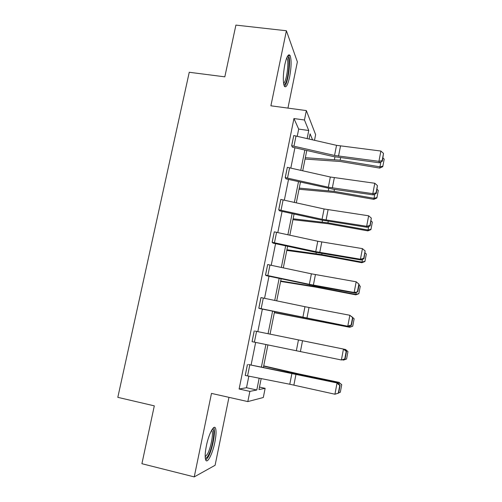 <?xml version="1.0" encoding="UTF-8"?>
<svg xmlns="http://www.w3.org/2000/svg" width="502" height="502" viewBox="0 0 502 502"><rect width="100%" height="100%" fill="white"/><g stroke="black" fill="none" stroke-linecap="round" stroke-linejoin="round"><path stroke-width="0.75" d="M206.366 445.895C208.757 433.853 214.116 423.889 215.553 428.357C216.393 430.948 216.167 435.567 214.862 442.212C212.603 453.827 207.207 464.4 205.651 459.801C204.816 457.228 205.061 452.591 206.366 445.895M284.791 64.739C286.68 56.506 288.443 53.419 290.074 55.484C291.568 59.82 291.417 66.948 289.629 76.881C287.772 85.127 286.002 88.226 284.32 86.168C282.839 81.951 282.996 74.804 284.791 64.739M287.947 108.106L297.372 61.884L286.397 30.76L270.892 105.803L306.352 110.591L315.626 134.661L314.516 140.24M259.478 387.086L265.131 388.328L263.299 397.509L247.819 401.587L211.486 393.405L194.243 476.9L141.909 463.71L154.309 405.854L117.813 397.346L189.254 72.275L224.821 76.837L235.909 25.1L286.397 30.76M194.243 476.9L215.094 465.285L228.956 397.339M255.273 331.125L344.278 349.235L255.273 331.125M254.25 330.918L252.073 341.674L254.207 330.912M265.495 275.09L309.339 284.327L354.148 292.484L354.889 293.049L314.384 285.726L266.48 275.705L265.495 275.09L267.673 264.548L311.397 273.822L356.169 281.791L354.148 292.484L357.75 291.781L359.156 284.32L358.874 284.076L357.462 291.549M278.71 209.78L322.064 219.286L366.661 226.283L367.301 227.306L321.016 219.97L279.583 210.846L278.71 209.78L280.8 199.426L324.085 208.976L368.644 215.791L366.661 226.283L369.924 225.442L370.169 225.856L371.304 218.106L369.924 225.442M291.675 145.693L334.552 155.451L378.928 161.337L379.481 162.799L333.428 156.58L292.453 147.199L291.675 145.693L293.77 135.54L336.535 145.335L380.874 151.039L378.928 161.337L382.147 160.584L382.361 161.173L383.503 153.386L382.147 160.584M297.24 136.243L298.684 129.089L293.946 118.541L239.109 389L246.507 387.726L248.835 376.174M251.082 365.061L255.65 342.402M257.821 331.64L262.364 309.113M264.548 298.295L268.997 276.225M271.212 265.269L275.573 243.652M277.807 232.552L282.08 211.38M284.345 200.147L288.531 179.409M290.821 168.044L294.919 147.739M285.218 177.589L328.339 187.221L372.823 193.653L373.419 194.901L333.196 189.216L286.046 178.875L285.218 177.589L287.339 167.335L330.335 177.005L374.787 183.261L372.823 193.653L376.067 192.862L376.293 193.364L377.435 185.589L376.067 192.862M272.134 242.284L315.733 251.653L360.436 259.227L361.126 260.017L314.723 252.104L273.063 243.125L272.134 242.284L274.287 231.836L317.766 241.242L362.438 248.628L360.436 259.227L363.724 258.342L363.988 258.662L365.117 250.931L363.724 258.342M258.8 308.222L348.589 326.394L259.829 308.598L258.8 308.222L260.952 297.567L304.959 306.709L349.844 315.269L352.862 317.691L352.561 317.534L351.143 325.089L351.444 325.221L352.862 317.691M248.521 364.546L337.877 383.126L297.128 374.266L248.521 364.546M247.442 364.584L245.246 375.446L247.398 364.577M293.946 118.541L304.457 119.997L306.352 110.591M247.819 401.587L249.87 391.391L256.804 389.998L259.164 378.213M239.109 389L249.87 391.391M307.142 138.533L308.749 130.507L304.457 119.997M261.385 367.106L265.916 344.472M268.068 333.723L272.573 311.227M274.738 300.416L279.15 278.372M281.34 267.428L285.663 245.829M287.884 234.741L292.12 213.595M294.367 202.369L298.514 181.655M300.786 170.303L304.846 150.016M261.172 378.608L258.982 389.565L265.131 388.328M312.539 139.782L310.104 133.821L309.075 138.979M306.778 150.462L302.725 170.743M300.453 182.094L296.318 202.808M294.072 214.021L289.842 235.168M287.627 246.256L283.316 267.842M281.126 278.792L276.721 300.83M274.556 311.635L270.063 334.131M267.917 344.874L263.393 367.508M298.684 129.089L308.749 130.507M246.507 387.726L256.804 389.998M379.481 162.799L382.361 161.173M383.503 153.386L380.874 151.039M305.059 159.059L340.205 161.493L379.738 168.101L379.958 166.827L340.143 160.182L305.335 157.697M382.869 166.156L384.187 159.153L382.869 166.156L379.958 166.827L380.861 162.02M382.97 157.929L384.187 159.153M382.775 166.67L379.738 168.101M373.419 194.901L376.293 193.364M377.435 185.589L374.787 183.261M367.301 227.306L370.169 225.856M371.304 218.106L368.644 215.791M299.029 189.241L334.175 192.473L373.846 199.35L374.021 198.29L334.068 191.369L299.255 188.106M376.958 197.562L378.288 190.49L376.958 197.562L374.021 198.29L374.799 194.161M377.065 189.285L378.288 190.49M376.883 197.989L373.846 199.35M292.942 219.694L328.088 223.735L367.897 230.889L368.029 230.041L327.938 222.85L293.118 218.79M370.991 229.257L372.333 222.116L370.991 229.257L368.029 230.041L368.675 226.609M371.097 220.93L372.333 222.116M370.928 229.596L367.897 230.889M287.251 56.732L287.376 56.732C290.928 56.513 288.135 82.654 284.471 84.455L283.787 84.581M283.592 83.319C286.542 81.926 289.29 61.784 286.981 58.27L286.724 57.906M284.427 86.363C288.048 84.01 291.273 59.688 288.493 55.402L288.324 55.132M211.938 429.737L212.666 429.266C215.458 429.938 212.49 447.947 208.393 455.207C207.119 457.548 206.077 458.495 205.262 458.044M205.174 456.801L207.445 454.115C210.758 448.223 213.545 433.992 212.007 430.848L211.637 430.252M205.801 460.133L208.292 456.908C212.384 449.554 215.816 431.984 213.927 428.08L213.701 427.635M361.126 260.017L363.988 258.662M365.117 250.931L362.438 248.628M286.799 250.416L321.945 255.286L361.892 262.715L361.98 262.094L321.757 254.614L286.931 249.758M364.973 261.247L366.328 254.043L364.973 261.247L361.98 262.094L362.494 259.371M365.079 252.87L366.328 254.043M364.923 261.498L361.892 262.715M354.889 293.049L357.75 291.781M358.874 284.076L356.169 281.791M280.599 281.415L315.752 287.125L355.83 294.843L355.88 294.448L315.513 286.68L280.681 281.001M358.892 293.538L360.26 286.265L358.892 293.538L355.88 294.448L356.257 292.44M359.005 285.111L360.26 286.265M358.867 293.695L355.83 294.843M351.143 325.089L347.804 326.068L349.844 315.269L352.561 317.534M348.589 326.394L351.444 325.221M274.349 312.696L349.712 327.273L274.381 312.526M352.755 326.131L354.136 318.789L352.755 326.131L349.718 327.109L349.957 325.829M351.701 316.605L354.136 318.789M352.749 326.2L349.712 327.273M345.081 358.986L341.398 359.978L343.456 349.072L346.192 351.325L344.755 358.949L345.081 358.986L346.518 351.381L346.192 351.325M252.073 341.674L341.398 359.978L344.755 358.949M346.518 351.381L344.278 349.235M346.562 359.03L347.961 351.62L346.562 359.03L343.5 360.078L342.653 359.903M299.117 340.036L345.527 349.48L347.961 351.62L345.495 349.48L299.117 340.036M345.351 350.264L345.527 349.48M343.5 360.078L343.6 359.545M338.655 393.079L334.928 394.221L337.005 383.208L339.766 385.442L338.31 393.141L338.655 393.079L340.105 385.404L339.766 385.442M245.246 375.446L289.786 384.243L334.928 394.221L338.31 393.141M340.105 385.404L337.877 383.126M338.944 384.218L339.239 382.656L298.495 374.09L263.663 366.134M341.718 384.77L339.239 382.656L341.743 384.67L340.312 392.25L341.743 384.67M263.719 365.876L298.853 373.921L339.308 382.424M340.312 392.25L338.706 392.828M293.77 135.54L291.712 145.699M336.535 145.335L334.552 155.451M340.507 146.038L338.53 156.166M296.029 135.96L293.977 146.126M340.143 160.182L340.607 157.804M334.42 159.51L334.928 156.906M287.339 167.335L285.262 177.595M330.335 177.005L328.339 187.221M334.326 177.727L332.33 187.949M289.61 167.768L287.533 178.028M280.844 199.438L278.748 209.786M324.085 208.976L322.064 219.286M328.082 209.717L326.074 220.033M283.122 199.871L281.032 210.231M334.068 191.369L334.451 189.392M328.339 190.616L328.76 188.451M327.938 222.85L328.245 221.282M322.202 222.003L322.535 220.29M274.287 231.836L272.178 242.29M317.766 241.242L315.733 251.653M321.788 242.008L319.755 252.424M276.577 232.288L274.468 242.736M321.757 254.614L321.977 253.466M316.003 253.686L316.254 252.424M267.673 264.548L265.539 275.102M311.397 273.822L309.339 284.327M315.425 274.607L313.373 285.117M269.976 265.006L267.842 275.56M315.513 286.68L315.651 285.958M309.753 285.663L309.91 284.866M260.996 297.573L258.837 308.228M304.959 306.709L302.882 317.314M309.006 307.513L306.935 318.13M263.305 298.037L261.153 308.692M303.44 317.935L303.503 317.615M298.464 339.91L296.368 350.622M302.53 340.739L300.434 351.456M256.566 331.389L254.395 342.151M291.907 373.432L289.786 384.243M295.985 374.285L293.877 385.103M249.77 365.067L247.574 375.929M298.408 374.542L298.495 374.09M292.61 373.312L292.704 372.823M290.074 55.484L288.43 55.289M286.598 58.226L286.981 58.27M211.392 430.697L212.007 430.848"/></g></svg>
